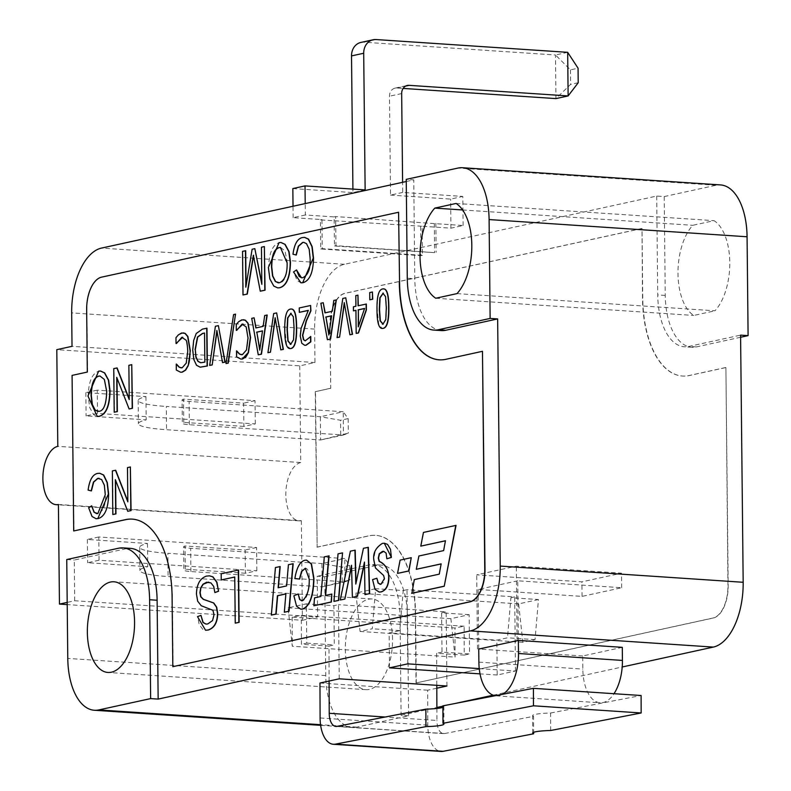 <?xml version="1.0" encoding="UTF-8"?>
<svg xmlns="http://www.w3.org/2000/svg" width="791" height="791" viewBox="0 0 791 791"><rect width="100%" height="100%" fill="white"/><g stroke="black" fill="none" stroke-linecap="round" stroke-linejoin="round"><path stroke-width="0.59" stroke-dasharray="3.96 2.97" d="M436.8 688.219L427.664 690.207L427.793 725.149A29.316 15.138 -86.2 0 0 441.071 751.45M436.879 708.459L436.919 720.472L385.197 717.022M336.897 726.375L444.591 733.554A14.653 7.574 93.8 0 1 443.563 733.623A14.653 7.574 93.8 0 1 436.919 720.472M444.591 733.554L533.569 716.33L533.628 732.318M464.119 626.215L301.322 615.358L292.186 617.128L454.983 627.985L464.119 626.215L464.228 655.106L436.672 653.267L436.79 685.322M329.105 681.031L328.977 646.089L301.43 644.25L301.322 615.358M469.142 614.686L441.596 612.847L442.001 652.11L469.557 653.939L469.142 614.686L450.87 618.681L455.082 657.103L292.294 646.247L288.072 607.824L306.344 603.83L306.76 643.093L301.43 644.25M292.186 617.128L292.294 646.247M455.082 657.103L454.983 627.985M442.911 707.322A21.99 2.541 179.8 0 0 443.85 706.581A21.99 2.541 179.8 0 0 442.901 705.849M550.665 730.498L550.605 713.027A21.99 2.541 179.8 0 0 532.62 715.588A21.99 2.541 179.8 0 0 533.569 716.33M550.605 713.027L641.106 695.507M427.664 690.207L319.969 683.029M502.483 694.31A38.106 19.686 93.8 0 1 498.824 695.675A38.106 19.686 93.8 0 1 496.155 695.843A38.106 19.686 93.8 0 1 495.166 695.734M622.29 647.335L582.69 655.986L582.829 669.077A38.106 19.686 -86.2 0 0 600.092 702.774A38.106 19.686 -86.2 0 0 602.762 702.606A38.106 19.686 -86.2 0 0 614.004 693.697M328.977 646.089L334.306 644.922L333.901 605.669L306.344 603.83M339.24 678.816L338.469 604.67L333.901 605.669M306.76 643.093L334.306 644.922M517.729 580.802L478.12 589.453L582.067 596.384L621.667 587.733L517.729 580.802L518.352 640.413M478.743 648.699L478.12 589.453M582.69 655.986L478.753 649.055M255.295 423.907L255.048 400.651L126.066 392.049L97.263 390.131L97.501 413.386L255.295 423.907L243.865 426.408L243.628 403.143L183.512 399.139A14.653 1.859 -0.6 0 0 182.078 399.959L182.326 423.215A14.653 1.859 179.4 0 0 189.365 424.727L343.462 435.001L320.612 439.994L348.317 433.142L343.462 435.001L343.215 411.735L348.169 418.597L348.317 433.142M97.501 413.386L86.081 415.888L146.187 419.892A58.633 7.416 -0.6 0 0 138.405 423.679A58.633 7.416 -0.6 0 0 166.565 429.721L320.612 439.994L320.365 416.728L343.215 411.735L189.118 401.462A14.653 1.859 -0.6 0 1 182.078 399.959M243.865 426.408L183.759 422.394A14.653 1.859 179.4 0 0 182.326 423.215M348.169 418.597L340.555 420.258L320.365 416.728L166.328 406.455L166.565 429.721M255.048 400.651L243.628 403.143M97.263 390.131L85.843 392.623L145.949 396.637A58.633 7.416 179.4 0 0 138.158 400.414A58.633 7.416 179.4 0 0 166.328 406.455M340.703 434.803L340.555 420.258M145.949 396.637L146.187 419.892M183.759 422.394L183.512 399.139M85.843 392.623L86.081 415.888M740.613 337.263L696.317 346.933A58.633 30.285 93.8 0 1 691.809 347.279A58.633 30.285 93.8 0 1 665.251 295.439L664.213 196.573L656.698 196.069L344.471 264.283A58.633 30.285 -86.2 0 0 314.61 329.086L314.966 362.525L299.74 365.857L56.794 349.662M299.74 365.857L300.748 462.537L57.802 446.342M256.828 570.756L256.591 547.491L127.598 538.889L98.796 536.97L99.043 560.236L256.828 570.756L245.408 573.248L245.161 549.982L185.054 545.978A14.653 1.859 -0.6 0 0 183.621 546.799L183.858 570.054A14.653 1.859 179.4 0 0 190.908 571.567L344.995 581.84L322.155 586.833L349.859 579.981L344.995 581.84L344.757 558.575L349.711 565.436L349.859 579.981M99.043 560.236L87.623 562.727L147.729 566.732A58.633 7.416 -0.6 0 0 139.938 570.519A58.633 7.416 -0.6 0 0 168.107 576.56L322.155 586.833L321.907 563.568L344.757 558.575L190.661 548.301A14.653 1.859 -0.6 0 1 183.621 546.799M245.408 573.248L185.302 569.243A14.653 1.859 179.4 0 0 183.858 570.054M349.711 565.436L342.088 567.098L321.907 563.568L167.86 553.295L168.107 576.56M256.591 547.491L245.161 549.982M98.796 536.97L87.376 539.462L147.482 543.476A58.633 7.416 179.4 0 0 139.7 547.263A58.633 7.416 179.4 0 0 167.86 553.295M342.246 581.642L342.088 567.098M147.482 543.476L147.729 566.732M185.302 569.243L185.054 545.978M87.376 539.462L87.623 562.727M300.748 462.537A29.316 15.138 -86.2 0 0 285.838 492.773A29.316 15.138 -86.2 0 0 299.097 520.864A29.316 15.138 -86.2 0 0 301.351 520.696L58.415 504.49M301.351 520.696L302.399 620.282L67.215 604.601M376.071 39.55L363.89 42.21A14.653 12.409 77.7 0 0 360.914 42.427M305.326 214.984L293.145 217.654L321.947 219.572L322.253 248.651L422.434 255.325L422.127 226.246L450.929 228.164L463.121 225.504L434.318 223.586L434.615 252.665L334.435 245.981L334.128 216.912L305.326 214.984L305.207 203.584M463.121 225.504L462.814 196.425L402.698 192.421L402.599 182.316M365.135 189.919L352.954 192.579L352.915 189.098M402.698 192.421L390.517 195.08L389.479 96.225A8.79 7.445 -102.3 0 1 395.114 88.127A8.79 7.445 -102.3 0 1 396.904 87.999L403.123 88.414M567.671 52.325L555.49 54.984L570.449 69.855L578.063 68.194M578.211 82.739L570.598 84.4L555.944 98.598L555.49 54.984L363.89 42.21M570.449 69.855L570.598 84.4M390.517 195.08L450.623 199.095L462.814 196.425M293.145 217.654L293.026 206.253M450.929 228.164L450.623 199.095M292.838 188.574L352.954 192.579M434.318 223.586L335.651 216.576L335.957 245.655L434.615 252.665M664.213 196.573L715.993 185.262A58.633 30.285 93.8 0 1 720.502 184.916M420.604 226.582L420.911 255.661L320.731 248.977L320.424 219.898L422.127 226.246M435.841 223.25L436.138 252.329M334.435 245.981L335.957 245.655M334.128 216.912L335.651 216.576M538.444 599.548L518.649 603.879L522.861 642.302L535.052 639.632L538.444 599.548L510.897 597.709L507.496 637.803L496.837 640.127L389.142 632.948L399.801 630.615L403.202 590.531L375.646 588.692L372.254 628.786L360.063 631.445L355.851 593.023L375.646 588.692M535.052 639.632L507.496 637.803M360.063 631.445L522.861 642.302M518.649 603.879L355.851 593.023M399.801 630.615L372.254 628.786M442.001 652.11L436.672 653.267M464.228 655.106L469.557 653.939M450.87 618.681L288.072 607.824M510.897 597.709L514.704 596.879L407.009 589.7L403.202 590.531M479.257 668.613L515.475 671.025L497.203 675.02L496.837 640.127M515.475 671.025L514.704 596.879M416.274 682.91L713.274 618.028A29.316 15.138 -86.2 0 0 728.195 585.627L725.911 367.548L689.357 375.527A87.939 45.423 93.8 0 1 682.593 376.051A87.939 45.423 93.8 0 1 642.757 298.276L642.025 228.49L345.024 293.372A29.316 15.138 -86.2 0 0 330.094 325.773L330.747 388.292L315.52 391.624L317.151 547.184L368.932 535.873A87.939 45.423 93.8 0 1 375.695 535.359A87.939 45.423 93.8 0 1 415.542 613.124L416.274 682.91L713.017 618.008A29.316 15.138 -86.2 0 0 727.947 585.607L725.911 367.548M725.663 367.528L689.109 375.517A87.939 45.423 93.8 0 1 682.346 376.032A87.939 45.423 93.8 0 1 642.5 298.266L642.025 228.49M641.768 228.48L344.767 293.352A29.316 15.138 -86.2 0 0 329.847 325.763L330.747 388.292M330.5 388.282L315.52 391.624M315.273 391.604L317.151 547.184M316.894 547.164L368.685 535.853A87.939 45.423 93.8 0 1 375.448 535.339A87.939 45.423 93.8 0 1 415.285 613.104L416.017 682.89M238.575 570.024L221.44 573.772L221.5 579.951M234.749 577.054L235.481 623.16M280.192 566.564L275.683 567.552L271.58 615.082M293.174 563.726L288.666 564.715L286.836 585.943L278.373 587.723M285.877 593.932L284.562 612.244M304.95 568.333C307.669 567.908 309.182 571.488 309.479 579.081C309.143 591.757 306.859 598.995 302.627 600.794L301.737 600.844M306.611 560.127L305.168 560.255C300.273 561.472 296.912 567.582 295.102 578.597L299.67 579.052M298.444 594.001L294.123 595.831L296.833 606.292L300.946 609.189M329.066 555.895L324.547 556.874L321.126 596.473L314.798 597.858L314.116 605.787M332.072 594.081L325.645 595.415M342.79 552.889L338.271 553.878L334.178 601.407M351.56 566.376L352.618 597.373M355.199 550.18L350.631 551.179L340.506 600.023M368.329 547.313L363.682 548.331L356.029 583.016M364.473 563.212L365.224 594.624M384.426 543.239L382.617 543.407C376.991 545.503 374.153 551.09 374.084 560.166L375.715 567.987L383.872 575.482L384.624 578.617L383.862 582.324L380.145 584.371M383.793 551.317L386.334 553.117L387.106 558.812M377.139 578.261L372.818 579.635L375.25 589.354L379.294 592.044M255.088 248.671L252.369 249.264L246.06 285.788M264.609 246.594L261.702 247.227L261.821 283.01M253.506 256.037L260.516 291.197M245.694 250.727L242.788 251.36L243.242 294.974M281.023 242.491L279.312 242.649C272.579 244.745 269.019 253.031 268.633 267.506L270.087 278.916L274.042 286.115L277.849 287.894M303.863 242.372L306.74 243.668L309.439 249.294L310.398 258.815C310.734 268.989 308.253 275.298 302.963 277.73L301.648 277.819M304.644 237.379L302.528 237.577C297.634 238.763 294.539 244.32 293.224 254.237L296.269 255.038M296.754 269.958L293.797 271.966L297.149 280.617L301.064 282.832M182.059 337.312L186.162 340.1L188.001 351.234L186.468 363.138L182.395 367.835L181.179 367.904M183.235 332.863L178.647 334.88L176.225 337.658L176.284 343.551M176.66 364.068L176.561 370.059L180.803 372.254M206.975 328.196L202.733 329.115L196.465 333.515L193.884 340.595L192.974 350.146L194.042 359.47L196.781 365.304L200.301 367.172M217.031 331.231L222.775 362.624M218.623 325.645L215.656 326.297L209.922 365.432M235.787 314.165L233.839 314.591L226.246 363.573M242.313 324.152L246.426 326.94L248.255 338.073L246.733 349.968L242.649 354.665L241.433 354.744M243.49 319.702L238.902 321.71L236.479 324.498L236.549 330.391M236.924 350.907L236.825 356.899L241.057 359.084M254.346 317.844L251.973 318.368L258.489 354.823M267.2 315.036L264.936 315.53L263.393 326.386L256.076 327.909M275.278 318.506L281.023 349.899M276.88 312.92L273.904 313.572L268.179 352.707M291.434 309.034L290.604 309.123C286.688 309.756 284.819 316.756 285.017 330.104L286.56 344.599L289.961 348.594M308.282 310.458L301.371 328.265L300.501 336.027L302.043 343.304L304.842 345.311M310.873 305.494L299.492 307.986L299.532 312.366M310.774 336.511L305.316 340.872M323.479 302.745L321.097 303.26L327.622 339.725M336.323 299.937L334.059 300.432L332.527 311.278L325.21 312.811M344.411 303.408L350.156 334.801M346.013 297.821L343.037 298.474L337.302 337.609M355.93 310.408L356.425 333.436M358.194 295.162L356.029 295.626L356.138 306.275L353.656 306.819L353.696 310.893M366.352 304.041L358.303 305.731M372.66 291.998L369.961 292.591L370.04 299.809M383.665 288.883L382.834 288.972C378.919 289.615 377.05 296.605 377.238 309.953L378.78 324.448L382.191 328.443M100.595 371.038L98.885 371.187C92.161 373.293 88.592 381.578 88.206 396.044L89.66 407.464L93.625 414.662L97.422 416.442M131.998 364.691L129.111 365.323L129.21 398.911M116.989 378.009L129.358 408.987M117.098 367.944L113.993 368.626L114.448 412.24M98.994 478.258L101.871 479.554L104.57 485.18L105.529 494.701C105.865 504.876 103.384 511.184 98.094 513.616L96.779 513.705M99.775 473.265L97.659 473.463C92.765 474.649 89.67 480.206 88.355 490.123L91.4 490.924M91.894 505.845L88.928 507.862L92.28 516.503L96.195 518.718M130.614 466.997L127.727 467.629L127.826 501.217M115.605 480.315L127.974 511.293M115.704 470.25L112.609 470.932L113.064 514.545M445.442 540.807L443.87 550.625L419.111 556.033L416.541 569.312M456.041 525.382L423.689 532.452L421.03 546.146M441.141 563.934L439.489 574.167L414.533 579.615L411.884 593.319M411.508 557.695L400.345 560.137L397.774 573.416M209.585 575.848L206.659 576.115C200.271 578.369 196.949 584.341 196.682 594.011L197.898 601.18L201.478 605.758L213.145 610.286L214.262 614.716L212.809 620.599L208.013 623.961L206.095 624.109M208.537 582.117L211.108 582.898L213.916 586.368L215.122 592.578M201.201 615.368L197.74 616.654L199.174 624.593L202.822 629.329L205.67 630.229M280.538 247.484L285.017 250.915L287.36 262.849C287.024 275.594 284.473 282.249 279.717 282.812L278.353 282.901M204.533 333.09L205.096 362.13L200.894 362.762M262.503 330.935L259.844 349.375M290.653 313.315L293.57 316.756L294.341 328.038L293.797 339.725L290.979 344.322L290.287 344.362M331.627 315.836L328.977 334.277M364.572 308.52L358.521 326.189M382.884 293.164L385.8 296.615L386.562 307.887L386.028 319.574L383.2 324.181L382.518 324.211M100.121 376.032L104.59 379.462L106.933 391.387C106.597 404.142 104.046 410.796 99.29 411.35L97.936 411.439M439.282 359.826A87.939 45.423 -86.2 0 0 439.4 359.836A87.939 45.423 -86.2 0 0 446.164 359.312L482.718 351.333M173.081 666.694L172.349 596.908A87.939 45.423 -86.2 0 0 132.502 519.143A87.939 45.423 -86.2 0 0 132.384 519.133M73.959 530.969L72.08 375.389M72.327 375.409L87.307 372.067M87.554 372.077L86.901 309.568A29.316 15.138 93.8 0 1 101.831 277.157L398.832 212.285M422.434 255.325L420.911 255.661M320.731 248.977L322.253 248.651M320.424 219.898L321.947 219.572M324.715 576.748L376.506 565.436A58.633 30.285 93.8 0 1 381.015 565.09A58.633 30.285 93.8 0 1 407.573 616.931L408.611 715.796L356.82 727.107A58.633 30.285 93.8 0 1 352.311 727.453A58.633 30.285 93.8 0 1 325.754 675.613L324.715 576.748L317.201 576.243L317.626 616.95L74.69 600.755L67.195 602.396M302.399 620.282L317.626 616.95M406.267 181.515L413.752 179.873L406.238 179.379M314.966 362.525L72.021 346.329M457.02 293.599L714.995 310.794A49.833 25.737 -86.2 0 0 729.777 262.394A49.833 25.737 -86.2 0 0 714.046 220.659L692.778 225.306A49.833 25.737 -86.2 0 0 677.996 273.706A49.833 25.737 -86.2 0 0 693.727 315.441L714.995 310.794M456.081 203.455L714.046 220.659M435.752 298.247L693.727 315.441M462.597 209.961L692.778 225.306M389.508 667.841L389.142 632.948M497.203 675.02L480.028 673.873M407.78 663.847L407.009 589.7M446.945 686.005L446.164 611.848L338.469 604.67M441.596 612.847L446.164 611.848M621.667 587.733L621.508 573.188L516.315 566.178L476.716 574.83L581.909 581.84L621.508 573.188M582.067 596.384L581.909 581.84M517.096 640.324L516.315 566.178M477.497 648.976L476.716 574.83M441.348 330.579A58.633 30.285 93.8 0 1 414.791 278.739L413.752 179.873M74.69 600.755L74.265 560.048L126.046 548.736A58.633 30.285 93.8 0 1 130.555 548.39M392.544 639.158A45.433 23.473 -86.2 0 0 371.958 598.985A45.433 23.473 -86.2 0 0 345.509 642.757A45.433 23.473 -86.2 0 0 365.907 689.653A45.433 23.473 -86.2 0 0 392.544 639.158M408.611 715.796L401.096 715.291L400.058 616.436A58.633 30.285 -86.2 0 0 373.5 564.586A58.633 30.285 -86.2 0 0 368.992 564.932L317.201 576.243M656.698 196.069L657.736 294.934A58.633 30.285 -86.2 0 0 684.294 346.784A58.633 30.285 -86.2 0 0 688.803 346.438L740.584 335.127M401.096 715.291L436.869 707.48M442.911 706.165L455.596 703.387M493.149 695.19L622.201 666.991M66.751 559.544L74.265 560.048M320.098 717.971L427.793 725.149M478.881 662.146L582.829 669.077M189.365 424.727L189.118 401.462M190.908 571.567L190.661 548.301M401.67 93.556L389.479 96.225M396.904 87.999L405.625 86.09M715.993 185.262L458.029 168.058M344.471 264.283L101.525 248.077M325.754 675.613L67.779 658.409M356.82 727.107L320.543 724.694M314.61 329.086L71.674 312.89M407.573 616.931L400.058 616.436M376.506 565.436L368.992 564.932M665.251 295.439L657.736 294.934M696.317 346.933L688.803 346.438M407.276 278.234L414.791 278.739M118.531 548.232L126.046 548.736M443.919 724.052L443.85 706.581M532.689 733.059L532.62 715.588M335.868 726.435L443.563 733.623M496.155 695.843L600.092 702.774M138.158 400.414L138.405 423.679M139.7 547.263L139.938 570.519M395.114 88.127L407.306 85.468M352.311 727.453L320.632 725.337M299.097 520.864L58.415 504.816M371.958 598.985L113.983 581.78M365.907 689.653L107.942 672.459M381.015 565.09L373.5 564.586M691.809 347.279L684.294 346.784"/><path stroke-width="1.19" d="M436.79 685.322L436.879 708.459M533.628 732.318L533.638 733.791L443.128 751.321L335.433 744.143A29.316 15.138 93.8 0 1 333.377 744.272A29.316 15.138 93.8 0 1 320.098 717.971L319.969 683.029L329.105 681.031L329.224 713.284A14.653 7.574 -86.2 0 0 335.868 726.435A14.653 7.574 -86.2 0 0 336.897 726.375L425.874 709.141A21.99 2.541 179.8 0 0 442.911 707.322M333.377 744.272L441.071 751.45A29.316 15.138 -86.2 0 0 443.128 751.321M533.411 688.328L641.106 695.507L641.165 712.978L533.47 705.799L533.411 688.328L442.901 705.849L442.97 723.32A21.99 2.541 -0.2 0 1 443.919 724.052A21.99 2.541 -0.2 0 1 425.934 726.613L425.874 709.141M533.638 733.791A21.99 2.541 -0.2 0 1 532.689 733.059A21.99 2.541 -0.2 0 1 550.665 730.498L641.165 712.978M335.433 744.143L425.934 726.613M442.97 723.32L533.47 705.799M495.166 695.734A38.106 19.686 93.8 0 1 478.881 662.146L478.743 648.699M329.105 681.031L339.24 678.816L446.945 686.005L436.8 688.219M480.028 673.873L389.508 667.841L407.78 663.847L479.257 668.613M478.753 649.055L518.352 640.413L518.491 653.495A38.106 19.686 93.8 0 1 502.483 694.31M490.133 318.427L438.352 329.738A58.633 30.285 -86.2 0 1 433.834 330.084A58.633 30.285 -86.2 0 1 407.276 278.234L406.238 179.379L458.029 168.058A58.633 30.285 93.8 0 1 462.537 167.722A58.633 30.285 93.8 0 1 489.095 219.562L490.133 318.427L497.648 318.921L500.238 566.079A58.633 30.285 93.8 0 1 470.378 630.892L158.151 699.096L150.636 698.601L98.855 709.913A58.633 30.285 93.8 0 1 94.347 710.259A58.633 30.285 93.8 0 1 67.779 658.409L66.751 559.544L118.531 548.232A58.633 30.285 -86.2 0 1 123.04 547.886L130.555 548.39A58.633 30.285 93.8 0 1 157.112 600.24L158.151 699.096M518.352 640.413L622.29 647.335L622.428 660.426L518.491 653.495M614.004 693.697A38.106 19.686 -86.2 0 0 622.428 660.426M373.095 39.768L360.914 42.427A14.653 12.409 77.7 0 0 351.52 55.914L363.702 53.254A14.653 12.409 -102.3 0 1 373.095 39.768A14.653 12.409 -102.3 0 1 376.071 39.55L567.671 52.325L568.126 95.938L578.211 82.739L578.063 68.194L567.671 52.325M305.207 203.584L305.029 185.905L365.135 189.919L363.702 53.254M402.599 182.316L401.67 93.556A8.79 7.445 77.7 0 1 407.306 85.468A8.79 7.445 77.7 0 1 409.085 85.339L568.126 95.938L555.944 98.598L403.123 88.414M352.915 189.098L351.52 55.914M305.029 185.905L292.838 188.574L293.026 206.253M399.307 282.051A87.939 45.423 -86.2 0 0 439.153 359.816A87.939 45.423 -86.2 0 0 445.916 359.302L482.47 351.313L484.754 569.391A29.316 15.138 93.8 0 1 469.824 601.803L172.824 666.675L172.092 596.889A87.939 45.423 -86.2 0 0 132.255 519.123A87.939 45.423 -86.2 0 0 125.492 519.638L73.711 530.959L72.08 375.389L87.307 372.067L86.654 309.548A29.316 15.138 93.8 0 1 101.584 277.147L398.575 212.265L399.564 282.061A87.939 45.423 -86.2 0 0 439.282 359.826M235.234 623.14L239.119 622.369L238.575 570.024L221.183 573.752L221.253 579.932L234.749 576.985L235.234 623.14L238.872 622.349L238.318 570.004M221.253 579.932L234.749 577.054M278.373 587.723L280.192 566.564L275.426 567.533L271.333 615.062L276.089 614.093L277.671 595.732L285.877 593.932M271.333 615.062L275.841 614.073L277.414 595.712L285.887 593.863L284.315 612.224L289.071 611.255L293.174 563.726L288.408 564.695L286.589 585.923L278.116 587.772L279.945 566.554M299.413 579.032L301.519 571.428L305.306 568.274L309.232 579.061C309.508 589.246 307.224 596.483 302.38 600.774L299.641 599.548L298.197 593.982L293.876 595.811L296.585 606.272L300.827 609.189L302.389 609.06C309.489 606.41 313.256 596.206 313.691 578.439L311.268 564.003L306.483 560.117L304.911 560.246C300.016 561.452 296.665 567.562 294.845 578.577L299.67 579.052L301.776 571.448L305.435 568.284M300.946 609.189L302.646 609.07C309.736 606.43 313.503 596.226 313.938 578.458L311.516 564.023L306.611 560.127M301.737 600.844L299.888 599.568L298.197 593.982M325.645 595.415L329.066 555.895L324.3 556.864L320.879 596.454L314.541 597.838L313.859 605.768L331.132 602L331.815 594.061L325.388 595.465L328.809 555.875M313.859 605.768L331.389 602.01L331.815 594.061M333.921 601.387L338.686 600.418L342.533 552.879L338.024 553.858L333.921 601.387L338.439 600.399L342.533 552.879M356.029 583.016L355.199 550.18L350.373 551.159L340.259 600.003L344.886 599.064L351.53 565.268L352.371 597.363L357.502 596.305L364.473 563.212M344.886 599.064L351.56 566.376M352.371 597.363L357.255 596.295L364.453 562.094L364.977 594.605L369.654 593.655L368.329 547.313L363.435 548.311L355.802 584.065L354.941 550.17M391.387 557.418L384.307 543.229L382.369 543.397C375.676 547.688 372.828 553.275 373.836 560.147L375.458 567.968L383.615 575.462L384.377 578.607L380.955 584.292L378.078 583.125L376.892 578.251L372.571 579.615L374.993 589.344L379.166 592.034L381.015 591.886C386.137 590.145 388.688 585.043 388.678 576.56C388.292 569.223 385.108 564.161 379.136 561.373L378.276 558.08L379.225 553.799L382.419 551.416L383.665 551.307L386.087 553.097L386.848 558.802L391.387 557.418L390.497 549.33L387.531 544.366L384.426 543.239M379.294 592.044L381.262 591.895C386.384 590.165 388.935 585.053 388.925 576.58C388.213 568.996 385.029 563.934 379.383 561.392L378.533 558.09L379.472 553.819L383.793 551.317M380.145 584.371L378.325 583.145L376.892 578.251M246.06 285.788L245.694 250.727L242.54 251.34L242.995 294.954L247.049 294.074L253.367 255.275L260.269 291.187L264.817 290.188L264.362 246.574L261.445 247.207L261.841 284.345L254.831 248.651L252.121 249.244L245.833 287.212L245.447 250.707M261.821 283.01L254.831 248.651M260.269 291.187L265.064 290.208L264.362 246.574M242.995 294.954L247.306 294.084L253.614 255.285M277.849 287.894L279.787 287.756C286.639 285.798 290.208 277.285 290.485 262.226L289.061 251.627L285.126 244.36L281.023 242.491M296.022 255.018L298.316 246.189L302.587 242.451L303.734 242.362L306.483 243.658L309.192 249.274L310.141 258.795C310.477 268.97 308.006 275.278 302.716 277.71L301.519 277.809L296.506 269.939L293.54 271.956L300.936 282.822L302.696 282.684L313.256 258.084L311.931 246.663L308.312 239.119L304.515 237.369L302.281 237.557C297.386 238.753 294.282 244.3 292.977 254.218L296.269 255.038L298.573 246.199L302.844 242.471L303.863 242.372M301.064 282.832L302.943 282.703C309.676 280.765 313.196 272.569 313.513 258.103L312.178 246.683L308.569 239.139L304.644 237.379M301.648 277.819L299.136 276.385L296.506 269.939M176.452 343.521L181.801 337.302L185.915 340.081C186.755 340.585 187.368 344.293 187.754 351.214L186.221 363.118L182.138 367.815L179.211 367.261L176.255 364.087L176.314 370.05L180.645 372.245L182.039 372.136L185.401 370.099L187.951 365.768C189.187 363.712 189.899 358.699 190.077 350.71L187.625 336.462L184.975 333.406L181.643 332.971L178.39 334.86L175.978 337.648L176.037 343.541L182.77 337.243M180.803 372.254L182.286 372.156L185.658 370.119L188.199 365.788L190.324 350.729L187.882 336.482L185.232 333.426L183.235 332.863M181.179 367.904L179.458 367.281L176.413 364.058M200.301 367.172L207.371 365.996L206.975 328.196L202.486 329.105L196.217 333.505L193.637 340.575L192.727 350.126L193.785 359.45L196.534 365.294L200.172 367.162L207.113 365.976L206.718 328.176M212.206 364.938L216.882 330.44L222.518 362.614L225.148 362.11L218.375 325.635L215.399 326.278L209.674 365.422L212.206 364.938L217.031 331.231M225.999 363.553L228.233 363.138L235.54 314.146L233.582 314.571L225.999 363.553L227.986 363.118L235.54 314.146M236.707 330.361L242.056 324.132L246.169 326.92L248.008 338.054L246.476 349.958L242.392 354.655L239.465 354.101L236.509 350.927L236.568 356.879L240.899 359.084L242.293 358.976L248.206 352.608L250.332 337.549L247.88 323.301L245.24 320.246L241.898 319.811L238.645 321.7L236.232 324.478L236.291 330.371L243.025 324.083M241.057 359.084L242.55 358.985L245.912 356.959L248.453 352.628L250.589 337.559L248.137 323.311L245.487 320.256L243.49 319.702M241.433 354.744L239.713 354.121L236.667 350.888M258.242 354.813L261.465 354.18L267.2 315.036L264.678 315.51L263.146 326.367L255.839 327.958L254.099 317.824L251.716 318.348L258.242 354.813L261.218 354.16L266.943 315.016M256.076 327.909L254.099 317.824M270.453 352.213L275.139 317.715L280.775 349.889L283.396 349.385L276.632 312.91L273.656 313.552L267.922 352.697L270.453 352.213L275.278 318.506M289.961 348.594L291.019 348.524C294.954 347.822 296.823 340.822 296.635 327.533C296.585 314.264 294.568 308.124 290.604 309.123M290.356 309.103C286.441 309.746 284.572 316.736 284.76 330.084C284.819 343.274 286.826 349.414 290.772 348.505C294.707 347.803 296.576 340.802 296.388 327.514C296.328 314.254 294.321 308.114 290.356 309.103L291.434 309.034M304.842 345.311L306.117 345.222L310.833 341.85L310.774 336.511L305.188 340.872L303.447 339.675L302.538 335.265L306.166 320.928L310.675 310.814L310.616 305.484L299.235 307.966L299.285 312.346L308.322 310.369L301.124 328.245L300.244 336.017L301.796 343.284L304.723 345.301L305.87 345.212L310.576 341.831L310.527 336.491M299.285 312.346L308.282 310.458M305.316 340.872L303.704 339.695L302.785 335.285L306.414 320.948L310.922 310.833L310.616 305.484M327.375 339.705L330.598 339.072L336.323 299.937L333.812 300.412L332.269 311.268L324.972 312.86L323.222 302.726L320.849 303.24L327.375 339.705L330.341 339.062L336.076 299.918M325.21 312.811L323.222 302.726M339.586 337.114L344.273 302.617L349.899 334.781L352.529 334.286L345.756 297.802L342.78 298.454L337.055 337.589L339.586 337.114L344.411 303.408M356.177 333.416L358.491 332.981L366.421 309.874L366.352 304.041L358.056 305.791L357.947 295.142L355.782 295.616L355.891 306.255L353.399 306.799L353.448 310.873L355.93 310.329L356.177 333.416L358.244 332.962L366.164 309.864L366.104 304.031M353.448 310.873L355.93 310.408M358.303 305.731L357.947 295.142M369.783 299.789L372.739 299.216L372.413 291.978L369.713 292.571L369.783 299.789L372.482 299.206L372.413 291.978M382.191 328.443L383.249 328.374C387.185 327.672 389.053 320.671 388.865 307.383C388.806 294.123 386.799 287.983 382.834 288.972M382.587 288.952C378.662 289.595 376.803 296.585 376.991 309.943C377.05 323.124 379.047 329.264 383.002 328.364C386.937 327.652 388.806 320.662 388.608 307.373C388.559 294.104 386.552 287.964 382.587 288.952L383.665 288.883M97.422 416.442L99.359 416.303C106.221 414.336 109.781 405.832 110.058 390.774L108.634 380.174L104.699 372.907L100.595 371.038M129.21 398.911L117.098 367.944L113.746 368.606L114.201 412.22L117.088 411.587L116.732 377.347L129.111 408.967L132.206 408.294L131.751 364.671L128.864 365.304L129.22 399.544L116.841 367.934M129.111 408.967L132.453 408.304L131.751 364.671M114.201 412.22L117.345 411.607L116.989 378.009M91.153 490.904L93.447 482.075L97.718 478.337L101.624 479.544L104.323 485.16L105.272 494.682L97.847 513.596L94.02 512.252L91.637 505.825L88.681 507.842L92.033 516.483L96.067 518.718L97.827 518.57L108.397 493.97L107.062 482.55L103.443 475.005L99.646 473.255L97.412 473.443C92.517 474.64 89.413 480.186 88.108 490.104L91.4 490.924L93.704 482.095L97.975 478.357L98.994 478.258M96.195 518.718L98.084 518.589C104.808 516.661 108.327 508.455 108.644 493.989L107.309 482.569L103.7 475.025L99.775 473.265M96.779 513.705L94.267 512.271L91.637 505.825M127.826 501.217L115.704 470.25L112.362 470.912L112.816 514.526L115.704 513.903L115.348 479.653L127.717 511.273L130.822 510.6L130.367 466.977L127.47 467.61L127.835 501.85L115.456 470.24M127.717 511.273L131.069 510.61L130.367 466.977M112.816 514.526L115.961 513.913L115.605 480.315M420.782 546.126L445.462 540.737L443.622 550.605L418.864 556.014L416.284 569.293L441.16 563.864L439.242 574.147L414.286 579.605L411.884 593.319L444.235 586.25L456.041 525.382L423.442 532.432L420.782 546.126L445.442 540.807M416.284 569.293L441.141 563.934M397.517 573.396L408.937 570.973L411.261 557.675L400.098 560.117L397.517 573.396L408.68 570.954L411.261 557.675M218.543 591.273L216.675 582.176L212.67 576.807L209.457 575.838L206.402 576.105C200.014 578.359 196.692 584.322 196.435 593.992L197.651 601.16L201.23 605.738L212.898 610.266L214.015 614.706L212.552 620.579L207.766 623.941L205.967 624.099L202.931 622.458L200.954 615.358L197.483 616.634L205.541 630.219L207.974 630.012C214.094 628.084 217.268 622.566 217.495 613.46L216.467 607.172L213.491 602.94L203.208 599.311L200.706 596.78L199.915 592.627L200.647 587.97L202.98 584.223L206.639 582.245L210.861 582.888L213.659 586.349L214.865 592.568L218.543 591.273L216.932 582.186L212.927 576.827L209.585 575.848M205.67 630.229L208.221 630.032C214.341 628.094 217.515 622.576 217.743 613.48L216.714 607.181L213.738 602.96L203.465 599.321L200.954 596.8L200.163 592.647L200.894 587.99L203.228 584.242L208.537 582.117M206.095 624.109L203.178 622.477L200.954 615.358M278.353 282.901L275.614 281.527L272.786 275.98L271.748 266.893C271.956 255.325 274.507 248.898 279.381 247.593L280.538 247.484M200.894 362.762L198.185 361.378L196.069 357.038L195.308 349.731L197.681 337.085L202.684 333.486L204.533 333.09M259.844 349.375L256.828 332.18L262.503 330.935M290.979 344.322L288.122 340.99L287.311 329.6L287.865 317.913L291.118 313.266M328.977 334.277L325.961 317.072L331.627 315.836M358.521 326.189L358.353 309.874L364.572 308.52M383.2 324.181L380.352 320.839L379.532 309.459L380.095 297.762L383.338 293.115M97.936 411.439L95.187 410.064L92.359 404.517L91.321 395.431C91.637 383.744 94.178 377.307 98.964 376.14L100.121 376.032M172.824 666.675L470.081 601.813A29.316 15.138 93.8 0 0 485.002 569.411L482.47 351.313M132.384 519.133A87.939 45.423 -86.2 0 0 125.739 519.657L73.711 530.959M399.564 282.061L398.575 212.265M214.865 592.568L218.286 591.253M444.235 586.25L455.794 525.362M411.627 593.299L443.988 586.23M98.707 376.12L99.992 376.022L104.333 379.443L106.686 391.377C106.34 404.122 103.799 410.776 99.043 411.34L94.94 410.054L92.112 404.508L91.074 395.421C91.281 383.853 93.832 377.426 98.707 376.12L98.964 376.14M98.638 371.177L87.959 396.034L97.293 416.432L99.112 416.284C105.964 414.326 109.534 405.813 109.801 390.764L108.387 380.155L104.452 372.887L100.467 371.028L98.638 371.177M382.884 293.164L385.553 296.595L386.315 307.867L385.771 319.554L382.953 324.162L380.105 320.83L379.285 309.439L379.838 297.752L383.22 293.105M358.096 309.864L364.592 308.441L358.274 326.891L358.353 309.874M337.055 337.589L339.329 337.095M325.714 317.062L331.637 315.767L328.858 335.048L325.961 317.072M290.653 313.315L293.323 316.746L294.084 328.018L293.55 339.705L290.722 344.312L287.875 340.97L287.054 329.59L287.617 317.893L290.989 313.246M267.922 352.697L270.206 352.193M256.581 332.161L262.513 330.865L259.735 350.156L256.828 332.18M242.313 324.152L242.896 324.073M209.674 365.422L211.948 364.918M195.061 349.711L197.434 337.075L202.437 333.476L204.533 333.011L204.839 362.11L200.726 362.762L197.928 361.368L195.822 357.018L195.308 349.731M182.059 337.312L182.642 337.233M279.134 247.583L280.419 247.474L287.113 262.83C287.41 273.666 284.859 280.321 279.47 282.792L275.357 281.507L272.539 275.96L271.501 266.874C271.709 255.305 274.259 248.878 279.134 247.583L279.381 247.593M279.065 242.629L268.386 267.487L269.84 278.897L273.795 286.095L277.72 287.884L279.539 287.746C286.391 285.778 289.961 277.265 290.228 262.216L288.814 251.617L284.879 244.34L280.894 242.481L279.065 242.629M386.848 558.802L391.14 557.398M340.259 600.003L344.639 599.044M67.195 602.396L59.454 604.087L58.415 504.49A29.316 15.138 93.8 0 1 56.161 504.668A29.316 15.138 93.8 0 1 42.902 476.577A29.316 15.138 93.8 0 1 57.802 446.342L56.794 349.662L72.021 346.329L71.674 312.89A58.633 30.285 93.8 0 1 101.525 248.077L406.267 181.515M434.813 208.102L456.081 203.455A49.833 25.737 93.8 0 1 471.812 245.2A49.833 25.737 93.8 0 1 457.02 293.599L435.752 298.247A49.833 25.737 93.8 0 1 420.021 256.511A49.833 25.737 93.8 0 1 434.813 208.102L462.597 209.961M134.569 621.963A45.433 23.473 93.8 0 1 107.942 672.459A45.433 23.473 93.8 0 1 87.544 625.562A45.433 23.473 93.8 0 1 113.983 581.78A45.433 23.473 93.8 0 1 134.569 621.963M382.32 328.453L383.249 328.374M382.953 324.162L382.389 324.211M349.899 334.781L352.282 334.267L345.756 297.802M290.089 348.604L291.019 348.524M290.722 344.312L290.168 344.352M280.775 349.889L283.148 349.365L276.632 312.91M222.518 362.614L224.901 362.09L218.375 325.635M364.977 594.605L369.397 593.636L368.072 547.293M284.315 612.224L288.824 611.235L292.927 563.716M497.648 318.921L445.857 330.243A58.633 30.285 93.8 0 1 441.348 330.579L433.834 330.084M622.201 666.991L713.324 647.087A58.633 30.285 -86.2 0 0 743.174 582.285L740.584 335.127L748.098 335.621L740.613 337.263M436.869 707.48L442.911 706.165M455.596 703.387L493.149 695.19M67.215 604.601L59.454 604.087M462.537 167.722L720.502 184.916A58.633 30.285 93.8 0 1 747.07 236.766L748.098 335.621M150.636 698.601L149.608 599.736A58.633 30.285 -86.2 0 0 123.04 547.886M385.197 717.022L329.224 713.284M713.324 647.087L470.378 630.892M320.543 724.694L98.855 709.913M405.625 86.09L409.085 85.339M743.174 582.285L500.238 566.079M747.07 236.766L489.095 219.562M438.352 329.738L445.857 330.243M149.608 599.736L157.112 600.24M320.632 725.337L94.347 710.259M58.415 504.816L56.161 504.668"/></g></svg>
